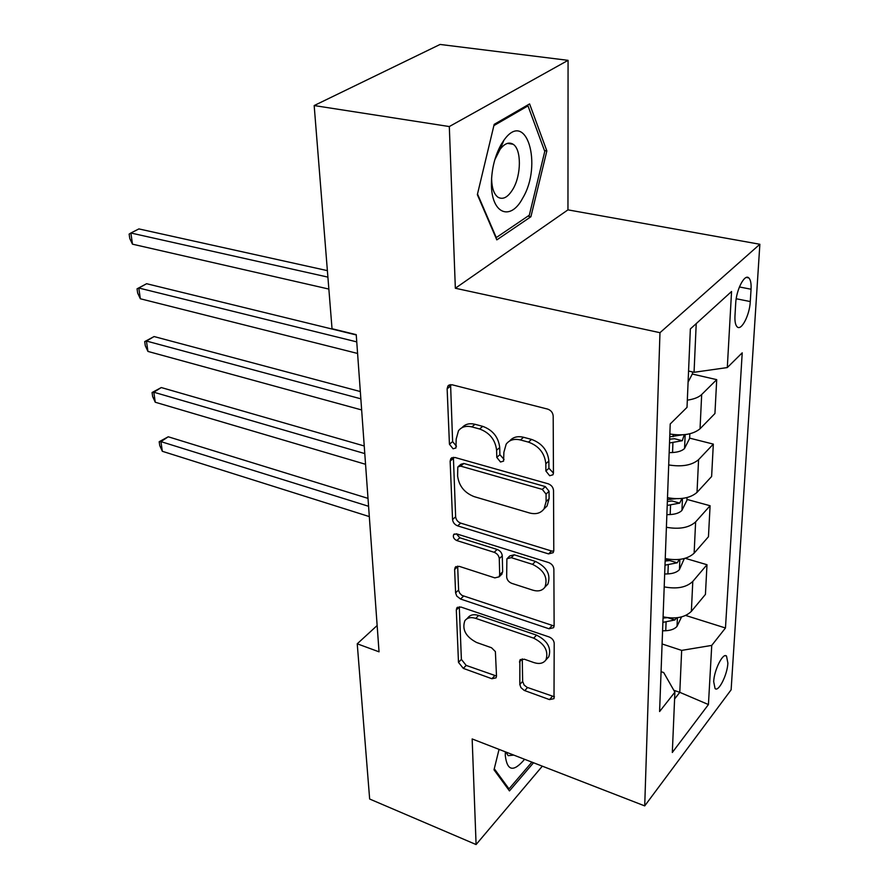 <?xml version="1.0" encoding="UTF-8"?>
<svg xmlns="http://www.w3.org/2000/svg" width="889" height="889" viewBox="0 0 889 889"><rect width="100%" height="100%" fill="white"/><g stroke="black" fill="none" stroke-linecap="round" stroke-linejoin="round"><path stroke-width="1.33" d="M549.68 475.737L552.969 474.782L553.447 473.115L553.191 415.996C552.836 412.585 550.991 410.285 547.646 409.096L452.023 384.759L447.923 385.982L447.134 388.782L449.434 444.222L453.079 448.778L455.957 447.967L456.179 439.099L458.491 430.732C461.602 426.809 466.047 425.531 471.848 426.898L479.571 428.976C489.65 432.71 495.329 439.799 496.607 450.223L496.784 457.368L500.496 462.013L503.574 461.124L503.896 452.234L506.174 444.144C509.453 439.899 514.22 438.499 520.454 439.966L528.466 442.122C538.912 445.978 544.701 453.19 545.835 463.769L545.89 471.014L549.68 475.737M509.641 440.988C512.964 437.099 517.598 435.866 523.554 437.277L531.544 439.41C541.979 443.244 547.746 450.445 548.869 461.002L548.913 468.236L553.436 473.081M450.59 384.604L452.612 441.611L456.457 446.2M462.024 427.676C465.169 424.097 469.492 422.975 475.015 424.297L482.727 426.353C492.795 430.065 498.451 437.132 499.718 447.545L499.885 454.679L504.063 459.402M727.88 663.105L726.524 656.093C723.079 652.204 714.1 670.017 713.689 681.685L715.067 688.553C718.579 692.342 727.413 674.673 727.88 663.105M519.821 684.463L520.921 687.597L524.199 690.409L549.502 699.599L554.003 698.643L554.203 643.314C553.88 640.391 552.18 638.269 549.102 636.946L460.858 607.02L456.824 607.932L456.313 609.954L458.48 662.349L463.291 668.372L491.884 678.729L496.051 677.851L496.507 676.062L495.384 651.581L491.517 647.748L476.56 642.469C465.792 636.757 461.869 629.534 464.825 620.811C467.181 617.677 470.814 616.866 475.737 618.377L533.689 638.158C544.69 643.803 548.769 651.048 545.935 659.894C543.39 663.405 539.412 664.305 533.989 662.605L524.243 659.182L519.887 660.149L519.821 684.463L522.643 681.396L524.11 685.03L527.01 687.33L554.447 696.798M472.159 738.948L476.093 844.55L369.657 799.022L357.234 643.803L379.036 651.826L356.233 334.653L332.03 328.73L314.173 105.558L449.312 126.549L455.346 288.247L659.971 332.697L644.714 805.901L472.159 738.948M548.569 553.903L553.202 552.669L553.791 550.547L553.525 490.517C553.18 487.261 551.38 485.027 548.124 483.783L454.912 457.468L450.823 458.602L450.134 461.124L452.557 519.532C452.968 522.554 454.668 524.666 457.635 525.866L548.569 553.903L551.502 550.98L553.747 551.191M553.869 569.093L554.125 625.789L553.614 627.678L549.046 628.779L460.535 599.03L456.757 596.063L455.601 592.852L454.623 569.482L455.19 567.326L459.235 566.349L494.851 577.883L499.129 576.817L499.685 574.727L499.285 558.692C498.907 555.669 497.207 553.547 494.173 552.302L456.779 540.556C453.812 539.045 452.779 537.045 453.668 534.567L456.502 533.845L548.624 562.548C551.791 563.826 553.536 566.004 553.869 569.093M735.692 303.471L734.97 315.951C734.714 321.562 735.447 325.207 737.192 326.874C741.382 331.208 749.683 315.05 750.283 301.56L751.049 289.236C751.361 283.458 750.605 279.691 748.816 277.924C744.671 273.479 736.236 289.781 735.692 303.471M659.971 332.697L759.862 244.264L731.125 689.808L644.714 805.901M685.697 615.466L725.468 627.99L742.215 352.833L727.302 367.568L731.558 291.492L690.353 328.952L687.019 407.362L670.217 423.964L659.594 711.544L674.884 692.153L663.705 672.562L661.072 671.662M725.468 627.99L711.745 645.403L708.433 704.555L672.317 752.483L674.884 692.153M455.346 288.247L567.96 209.86L568.071 60.341L449.312 126.549M568.071 60.341L440.088 44.45L314.173 105.558M476.093 844.55L542.323 766.174M567.96 209.86L759.862 244.264M377.147 625.523L357.234 643.803M727.302 367.568L694.053 372.291L688.564 371.035M694.053 372.291L696.22 323.629M673.806 690.275L679.796 692.331L681.663 650.392L662.094 643.969M674.595 698.965L679.796 692.331L708.433 704.555M692.287 374.047L716.712 379.647L701.677 394.527C698.698 397.339 693.92 399.217 687.319 400.15M669.839 433.999C683.219 436.055 693.287 434.31 700.043 428.776L714.934 413.529L716.712 379.647M689.642 438.133L713.322 444.111L698.576 459.669C691.886 465.314 681.93 467.069 668.695 464.936M667.495 497.696C680.552 499.918 690.397 498.14 697.02 492.384L711.622 476.504L713.322 444.111M686.941 499.407L710.089 505.741L695.62 521.91C689.064 527.766 679.318 529.555 666.394 527.266M665.239 558.581C678.007 560.948 687.641 559.148 694.131 553.191L708.455 536.734L710.089 505.741M685.186 558.303L706.988 564.726L692.787 581.428C686.364 587.473 676.829 589.285 664.194 586.862M663.094 616.833C675.573 619.322 684.997 617.499 691.364 611.365L705.433 594.408L706.988 564.726M681.663 650.392L711.745 645.403M477.349 194.647L496.829 239.874L530.9 216.749L546.846 150.919L529.6 103.913L494.184 124.36L477.349 194.647M499.051 749.383L494.006 769.807L509.464 790.91L533.511 762.762M544.457 150.541L546.846 150.919M527.866 216.183L530.9 216.749M453.39 457.29L455.635 516.798C456.046 519.809 457.735 521.921 460.702 523.121L551.502 550.98M546.057 494.084L542.301 489.394L460.691 466.136L457.802 466.925L457.613 475.971C458.935 485.939 464.458 492.828 474.17 496.64L529.411 512.942C535.856 514.631 540.745 513.264 544.068 508.841L546.113 501.552L546.057 494.084L549.058 491.261L545.301 486.583L542.301 489.394M458.602 466.247L460.947 464.269L463.825 463.469L545.301 486.583M543.946 509.019L547.057 505.997L549.102 498.718L546.113 501.552M549.058 491.261L549.102 498.718M457.657 566.104L458.635 590.529L459.735 593.207L461.936 595.386L554.125 626.012M501.252 574.75L502.652 571.849L502.274 555.836C501.896 552.825 500.196 550.691 497.162 549.458L459.824 537.778L456.779 540.556M456.346 533.8L459.824 537.778M532.844 590.174C538.256 591.741 542.301 590.718 544.957 587.107C548.157 577.628 544.012 570.038 532.522 564.348L511.242 557.659L506.886 558.77L506.663 576.972C507.03 579.961 508.73 582.084 511.764 583.351L532.844 590.174M545.69 586.362L547.857 584.14C551.058 574.672 546.924 567.093 535.456 561.426L532.522 564.348M507.763 557.914L509.864 555.903L514.22 554.792L535.456 561.426M522.265 658.871L522.643 681.396M547.024 658.705L548.757 656.815C551.602 647.981 547.524 640.747 536.545 635.135L533.689 638.158M466.781 618.888L467.77 617.911C470.125 614.788 473.759 613.966 478.671 615.466L536.545 635.135M459.28 606.743L461.391 659.405L466.18 665.417L496.507 676.029M688.097 382.103L692.475 373.68L692.553 371.946M327.385 270.634L138.884 228.918L130.872 233.007L132.483 244.175L328.852 289.069M327.897 277.112L130.872 233.007L129.138 234.096L129.783 238.541L132.483 244.175M689.831 433.776L689.62 438.466L684.441 448.623C681.919 450.912 677.951 452.212 672.551 452.523L669.15 452.657M356.256 334.953L146.618 283.713L138.795 288.014L140.351 298.771L357.589 353.455M681.907 434.865L669.739 436.843M669.506 442.989L682.308 440.711L684.263 434.699M682.308 440.711L674.518 438.733L669.65 439.177M356.756 341.887L138.795 288.014L137.05 288.825L146.618 283.713M140.351 298.771L137.673 293.114L137.05 288.825M687.019 497.573L686.897 500.407L681.83 510.542C679.352 512.92 675.473 514.264 670.184 514.553L666.861 514.687M360.323 391.549L154.086 336.553L146.441 341.043L147.941 351.422L361.656 409.951M675.984 498.707L667.417 499.562M667.206 505.43L679.718 503.107L681.941 498.462M679.718 503.107L672.106 501.007L667.35 501.463M360.856 398.828L146.441 341.043L144.696 341.598L154.086 336.553M147.941 351.422L145.296 345.743L144.696 341.598M684.341 558.536L679.318 569.782C676.896 572.238 673.095 573.616 667.917 573.894L664.672 574.016M364.246 445.978L161.287 387.548L153.819 392.216L155.264 402.239L365.557 464.291M669.528 559.359L665.205 559.548M665.005 565.171L677.251 562.804L679.296 559.448M677.251 562.804L669.806 560.592L665.15 561.037M364.79 453.59L153.819 392.216L152.063 392.527L161.287 387.548M155.264 402.239L152.641 396.527L152.063 392.527M681.563 616.91L676.918 626.512C674.54 629.045 670.817 630.445 665.75 630.723L662.572 630.834M368.002 498.373L168.243 436.777L160.931 441.622L162.331 451.29L369.313 516.587M662.894 622.356L674.884 619.966L676.54 617.822M667.483 617.677L663.05 618.088M368.579 506.286L160.931 441.622L159.187 441.711L168.243 436.777M162.331 451.29L159.742 445.567L159.187 441.711M522.588 198.325C543.012 164.91 526.31 108.369 503.885 140.273L501.152 144.485C494.795 156.097 491.55 169.221 491.428 183.856C491.228 213.827 510.442 221.517 522.588 198.325M491.617 177.767L491.617 178.945C491.861 188.112 493.973 194.202 497.962 197.214C503.007 200.036 508.019 197.302 513.02 189.001C521.387 175.011 521.554 149.274 513.097 144.251C508.964 141.74 504.619 143.44 500.074 149.352L494.829 159.709M493.884 125.605L527.999 105.88L544.768 151.397L529.311 215.205L496.273 237.574L477.504 193.98M526.544 105.669L527.999 105.88M505.374 751.838L505.296 755.606C507.163 771.13 513.598 772.352 524.577 759.295M505.963 752.072L508.141 755.672L513.786 755.105M531.9 762.129L508.997 788.887L494.273 768.741M507.552 788.31L508.997 788.887M700.043 428.776L701.677 394.527M697.02 492.384L698.576 459.669M694.131 553.191L695.62 521.91M691.364 611.365L692.787 581.428M739.415 286.958L751.049 289.236M736.203 298.748L750.283 301.56M548.869 461.002L545.835 463.769M531.544 439.41L528.466 442.122M523.554 437.277L520.454 439.966M499.885 454.679L496.784 457.368M499.718 447.545L496.607 450.223M482.727 426.353L479.571 428.976M475.015 424.297L471.848 426.898M452.612 441.611L449.434 444.222M450.379 386.271L447.134 388.782M548.913 468.236L545.89 471.014M460.702 523.121L457.635 525.866M455.635 516.798L452.557 519.532M453.29 458.491L450.134 461.124M463.825 463.469L460.691 466.136M551.902 625.734L549.046 628.779M463.513 596.175L460.535 599.03M458.591 590.007L455.601 592.852M457.646 566.671L454.623 569.482M502.652 571.849L499.685 574.727M502.274 555.836L499.285 558.692M497.162 549.458L494.173 552.302M514.22 554.792L511.242 557.659M522.265 658.927L519.42 661.972M478.671 615.466L475.737 618.377M494.74 675.718L491.884 678.729M466.18 665.417L463.291 668.372M461.391 659.405L458.48 662.349M459.28 607.087L456.313 609.954M552.28 696.465L549.502 699.599M527.555 687.553L524.743 690.631M684.574 448.367L685.163 434.599M673.151 436.699L673.229 434.543M672.551 452.523L672.917 442.844M681.952 510.286L682.463 498.407M670.762 499.429L670.806 498.284M670.184 514.553L670.539 505.296M679.44 569.527L679.874 559.381M667.917 573.894L668.261 565.037M677.04 626.267L677.407 617.722M665.75 630.723L666.083 622.233M667.839 617.722L674.884 619.966M725.28 655.693L726.524 656.093M746.371 277.457L748.816 277.924M449.345 384.881L447.923 385.982M451.99 457.624L450.823 458.602M547.057 505.997L544.068 508.841M456.046 566.537L455.19 567.326M502.096 573.938L499.129 576.817M454.323 533.967L453.668 534.567M547.857 584.14L544.957 587.107M520.543 659.46L519.887 660.149M548.757 656.815L545.935 659.894M457.579 607.198L456.824 607.932M500.074 149.352L503.885 140.273M507.508 143.362L513.097 144.251M491.617 178.945L491.428 183.856M505.308 753.472L505.296 755.206"/></g></svg>
